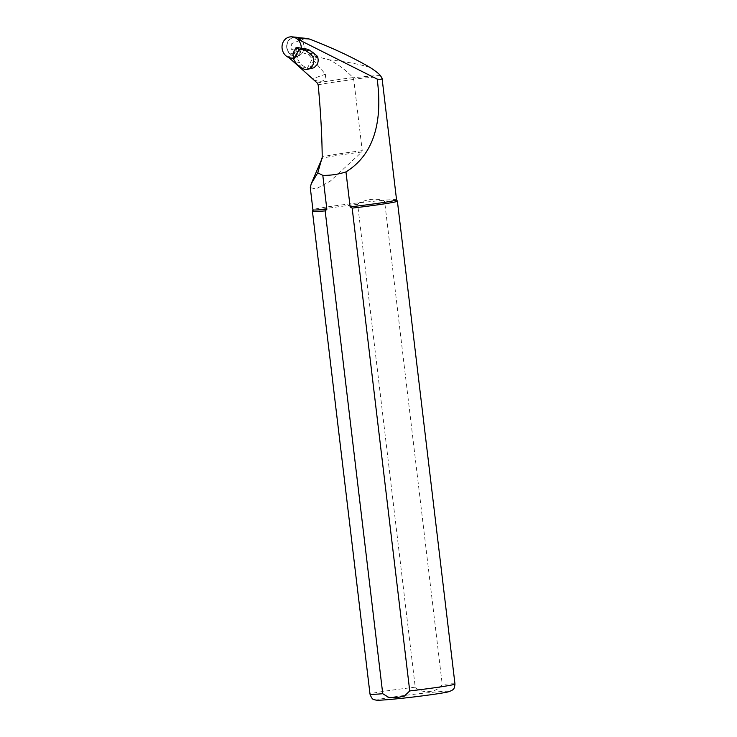 <?xml version="1.0" encoding="UTF-8"?>
<svg xmlns="http://www.w3.org/2000/svg" width="737" height="737" viewBox="0 0 737 737"><rect width="100%" height="100%" fill="white"/><g stroke="black" fill="none" stroke-linecap="round" stroke-linejoin="round"><path stroke-width="0.55" stroke-dasharray="3.69 2.76" d="M295.675 37.172A9.655 8.641 -101 0 0 286.684 46.818A9.655 8.641 -101 0 0 296.504 56.334A9.655 8.641 -101 0 0 299.24 55.533A9.655 8.641 -101 0 0 300.456 39.208A9.655 8.641 79 0 1 299.24 55.533A9.655 8.641 79 0 1 291.834 55.376L290.221 53.939A9.388 8.402 79 0 1 287.412 43.234A9.388 8.402 79 0 1 295.675 37.43A9.388 8.402 79 0 1 298.577 38.269L300.456 39.208M293.501 58.011A10.696 9.581 -101 0 0 295.942 57.2A10.696 9.581 -101 0 0 301.267 48.292M288.821 57.523L288.038 56.823L291.834 55.376M305.542 38.287L291.778 43.575L291.051 49.186L308.49 54.575L329.55 59.872C338.974 64.939 346.786 70.863 352.959 77.634L353.742 79.467L362.226 150.634L361.766 152.025L330.13 181.265L316.081 188.847L310.295 187.742M313.649 79.789C322.124 82.949 326.058 81.088 325.45 74.216L308.49 54.575M369.983 67.417C359.223 64.147 345.736 61.632 329.55 59.872M396.552 199.81L396.561 199.819A42.11 1.52 -6.8 0 0 396.552 199.81A42.11 1.52 -6.8 0 0 382.632 200.353L384.65 201.588L442.228 684.415C437.796 692.587 421.693 694.318 415.235 687.188L357.657 204.361A42.783 1.538 -6.8 0 0 312.433 211.279M357.657 204.361L359.343 202.749C367.864 199.101 375.63 198.299 382.632 200.353L359.343 202.749A42.11 1.52 -6.8 0 0 312.921 209.778L312.921 209.787M397.381 201.146A42.783 1.538 -6.8 0 0 384.65 201.588M317.232 56.15L310.59 68.596L311.991 68.467M288.038 56.823L291.014 57.855L294.201 57.772L297.149 56.519L299.517 54.234L301.037 51.185L301.534 47.712L300.954 44.202L297.508 39.052M310.59 68.596L307.265 68.338A8.687 7.785 79 0 1 305.505 67.436L301.765 64.884A8.024 7.186 79 0 1 299.452 62.442L295.952 63.115M300.622 48.034L296.237 56.371L299.452 62.442M297.426 47.583L294.422 53.211L292.902 53.506M294.422 53.211L296.265 56.205M297.499 51.36L290.221 53.939M325.45 74.216L312.608 78.767M299.194 38.306L298.577 38.269M380.393 75.561A42.47 1.529 -6.8 0 0 353.069 77.79M381.517 76.998A42.11 1.52 -6.8 0 0 353.64 79.089M352.959 77.634A54.262 1.953 -6.8 0 0 317.251 83.005M353.742 79.467A53.479 1.925 -6.8 0 0 318.172 84.81M362.226 150.634A53.479 1.925 -6.8 0 0 322.207 157.267M361.766 152.025A53.838 1.935 -6.8 0 0 322.014 158.612L322.207 157.285M415.235 687.188A42.783 1.538 -6.8 0 0 370.002 694.125M454.969 684A42.783 1.538 -6.8 0 0 442.228 684.415M398.653 698.63A36.095 1.299 -6.8 0 0 448.925 691.315A36.095 1.299 -6.8 0 0 392.241 697.138A36.095 1.299 -6.8 0 0 398.653 698.63M296.827 58.177L302.023 48.421M314.837 54.142L307.265 68.338M309.494 68.652L316.44 55.616M305.505 67.436L302.004 68.117M298.264 65.556L301.765 64.884M300.659 48.071L296.237 56.371M297.702 37.605L295.675 37.43"/><path stroke-width="1.11" d="M382.743 693.71A42.783 1.538 -6.8 0 1 370.002 694.125L312.433 211.307A42.783 1.538 -6.8 0 0 312.433 211.307L312.921 209.787A42.11 1.52 -6.8 0 0 312.921 209.805A42.11 1.52 -6.8 0 0 326.85 209.271L325.164 210.893L382.743 693.71L389.173 697.644L396.875 697.635L404.392 696.078L409.735 690.938L352.166 208.11L350.139 206.885A42.11 1.52 -6.8 0 0 396.561 199.828L382.042 78.122C382.144 79.255 380.532 79.578 377.187 79.099L297.508 39.052L300.456 39.208A9.655 8.641 -101 0 0 295.675 37.172L291.999 36.85A10.696 9.581 -101 0 0 282.031 47.546A10.696 9.581 -101 0 0 292.911 58.085A10.696 9.581 -101 0 0 293.501 58.011M301.267 48.292A10.696 9.581 -101 0 0 291.999 36.85M322.207 157.267A53.479 1.925 -6.8 0 0 322.207 157.285L322.216 157.303C322.005 135.479 320.659 111.315 318.172 84.81L317.251 83.005L288.821 57.523M382.042 78.122L380.393 75.561C378.772 73.553 375.308 70.844 369.983 67.417C352.811 57.375 332.571 47.905 309.264 38.987L305.542 38.287M377.187 79.099C381.766 113.424 378.21 151.988 345.966 171.896L350.139 206.885M312.921 209.805L310.295 187.742L311.217 183.78L317.748 172.845L322.806 175.351L326.85 209.271M322.806 175.351C330.729 175.498 338.449 174.347 345.966 171.896M322.207 157.285A53.479 1.925 -6.8 0 0 322.216 157.303L317.748 172.845M352.166 208.11A42.783 1.538 -6.8 0 0 397.39 201.173A42.783 1.538 -6.8 0 0 397.381 201.146L396.561 199.819M312.433 211.307A42.783 1.538 -6.8 0 0 325.164 210.893M307.559 69.324L314.017 67.74L317.122 64.561C318.467 61.844 318.504 59.034 317.232 56.15L314.837 54.142A8.687 7.785 79 0 0 313.308 52.797L309.568 50.245L306.067 50.917A8.024 7.186 -101 0 0 303.082 49.748L299.158 49.195L293.695 59.439L295.952 63.115A8.024 7.186 -101 0 0 298.264 65.556L302.004 68.117A8.687 7.785 -101 0 0 307.559 69.324A8.687 7.785 -101 0 0 312.681 65.418A8.687 7.785 -101 0 0 309.807 53.479L306.067 50.917M303.082 49.748L306.592 49.066L297.426 47.583L295.906 47.868L299.158 49.195M306.592 49.066A8.024 7.186 79 0 1 309.568 50.245M293.695 59.439L292.902 53.506L295.906 47.868M309.264 38.987L299.194 38.306M311.217 183.78L322.014 158.612A53.838 1.935 -6.8 0 0 322.041 158.704M409.735 690.938A42.783 1.538 -6.8 0 0 454.969 684L397.39 201.173M309.807 53.479L313.308 52.797M370.002 694.125C371.402 698.031 372.904 699.892 374.488 699.717C376.708 700.214 375.299 700.924 398.551 698.648C413.706 697.128 439.197 693.876 447.856 691.969L451.892 690.495C452.693 689.362 454.351 690.348 454.969 684M306.399 38.361L297.702 37.605"/></g></svg>
